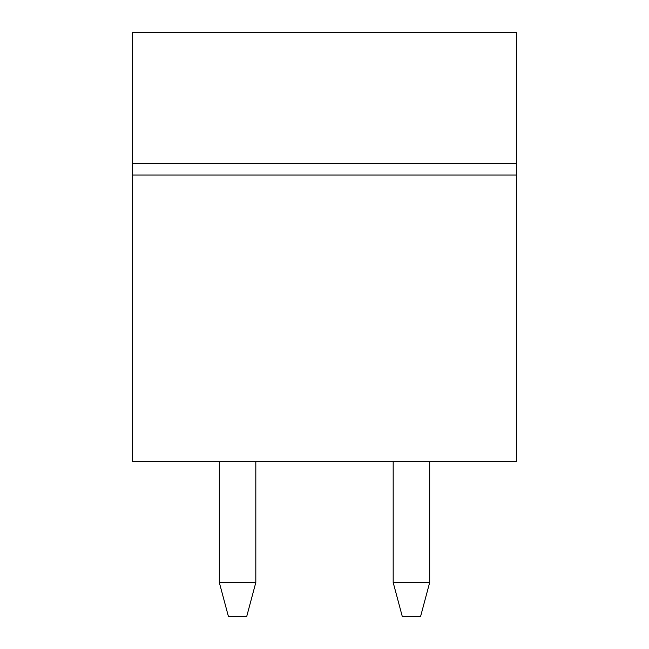 <?xml version="1.0" encoding="UTF-8"?>
<svg xmlns="http://www.w3.org/2000/svg" width="649" height="649" viewBox="0 0 649 649"><rect width="100%" height="100%" fill="white"/><g stroke="black" fill="none" stroke-linecap="round" stroke-linejoin="round"><path stroke-width="0.97" d="M420.56 616.55L402.307 616.55L393.18 582.486L429.687 582.486L420.56 616.55M393.18 461.398L393.18 582.486M429.687 461.398L429.687 582.486M516.385 163.645L516.385 32.45L132.615 32.45L132.615 163.645L516.385 163.645L516.385 461.398L132.615 461.398L132.615 163.645M132.615 175.052L516.385 175.052M255.82 461.398L255.82 582.486L219.313 582.486L228.44 616.55L246.693 616.55L255.82 582.486M219.313 461.398L219.313 582.486"/></g></svg>
